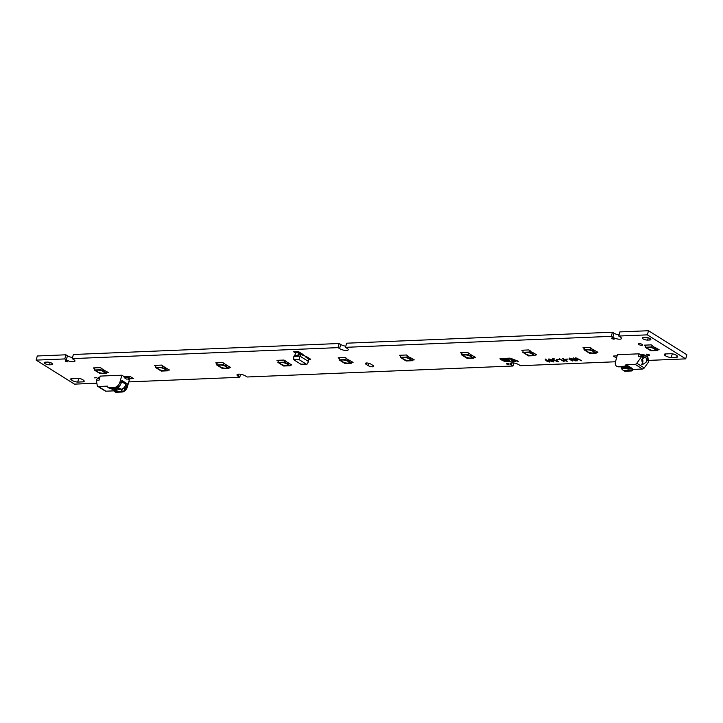 <?xml version="1.0" encoding="UTF-8"?>
<svg xmlns="http://www.w3.org/2000/svg" width="723" height="723" viewBox="0 0 723 723"><rect width="100%" height="100%" fill="white"/><g stroke="black" fill="none" stroke-linecap="round" stroke-linejoin="round"><path stroke-width="1.08" d="M646.796 354.098L647.573 354.731L646.552 354.812L649.299 355.562L648.414 354.957L649.435 354.885L646.796 354.098M641.825 345.323A2.25 0.696 -164.5 0 0 642.557 345.025A2.25 0.696 -164.5 0 0 641.373 344.021A2.25 0.696 -164.5 0 0 638.951 343.524A2.25 0.696 -164.5 0 0 638.219 343.823A2.25 0.696 -164.5 0 0 639.403 344.826A2.25 0.696 -164.5 0 0 641.825 345.323A2.25 0.696 -164.5 0 0 642.557 345.025A2.25 0.696 -164.5 0 0 641.373 344.021A2.25 0.696 -164.5 0 0 638.951 343.524A2.25 0.696 -164.5 0 0 638.219 343.823A2.25 0.696 -164.5 0 0 639.403 344.826A2.25 0.696 -164.5 0 0 641.825 345.323M510.908 359.575L511.956 361.464L515.77 361.392L510.908 359.575M501.428 358.951L503.75 360.434L507.23 360.289L503.75 360.434L501.166 359.051L507.347 358.707L501.428 358.951M366.489 362.973A3.308 1.021 -164.5 0 0 365.404 363.416A3.308 1.021 -164.5 0 0 366.19 364.392L368.106 365.594A3.308 1.021 -164.5 0 0 371.505 366.751A3.308 1.021 -164.5 0 0 373.701 366.38A3.308 1.021 -164.5 0 0 372.914 365.395L370.998 364.193A3.308 1.021 -164.5 0 0 366.489 362.973M513.845 362.982L513.005 366.01L247.185 376.99L245.648 376.032A5.106 1.582 -164.5 0 0 238.671 374.143A5.106 1.582 -164.5 0 0 237.008 374.821A5.106 1.582 -164.5 0 0 238.219 376.34L239.747 377.298L128.775 381.889M615.49 361.771L520.443 365.702L518.906 364.735A5.106 1.582 -164.5 0 0 511.929 362.856A5.106 1.582 -164.5 0 0 510.266 363.524A5.106 1.582 -164.5 0 0 511.477 365.043L513.005 366.01M553.881 361.292L553.655 361.934L551.613 361.41L548.649 359.548L548.865 358.933L550.899 359.458L553.872 361.319L553.655 361.934L553.872 361.319M553.664 361.907L549.905 360.461L548.649 359.548L548.865 358.933M557.062 359.692L559.286 359.439L556.556 359.521M559.259 359.575L557.072 359.665M565.811 359.331L568.025 359.078L565.305 359.159M568.025 359.078L565.82 359.304M577.975 359.801L574.668 358.626L576.647 360.813L573.411 358.048L576.9 359.331L575.58 357.966L576.123 357.939L581.545 360.605L576.728 358.536L577.966 359.828M577.243 360.813L576.647 360.813M576.656 360.786L573.484 357.912M576.9 359.331L575.653 357.822M581.536 360.759L576.728 358.536M659.105 349.76L657.858 348.983L659.105 349.76M657.686 349.851L659.096 349.796L657.686 349.851M652.589 345.675L651.242 344.871L644.22 345.169L645.522 345.992L644.247 345.16L651.242 344.871L652.607 345.702M614.089 339.259L614.243 338.527L611.902 337.885L611.748 338.626L614.089 339.259L614.243 338.527L611.902 337.885L611.748 338.626L614.089 339.259M643.723 354.713L640.705 354.839L643.723 354.713M648.007 357.072L644.627 354.957L648.007 357.072M647.944 357.361L647.293 357.388L647.944 357.361M617.144 355.815L613.42 356.041L616.511 358.075L613.42 356.041L617.144 355.815M591.378 348.206L590.031 347.401L583.009 347.7L584.311 348.522L583.036 347.691L590.031 347.401L591.378 348.206M597.894 352.291L596.647 351.514L597.894 352.291M597.885 352.327L596.475 352.381L597.885 352.327M611.297 336.349L612.444 332.219L613.981 333.176L612.833 337.307L611.297 336.349L345.477 347.329L347.013 348.296A5.106 1.582 -164.5 0 1 348.215 349.815A5.106 1.582 -164.5 0 1 344.835 350.384A5.106 1.582 -164.5 0 1 339.575 348.603L338.039 347.636L72.219 358.626L73.755 359.584A5.106 1.582 -164.5 0 1 74.957 361.111A5.106 1.582 -164.5 0 1 71.577 361.681A5.106 1.582 -164.5 0 1 66.317 359.891L64.79 358.933L36.15 360.117L74.487 384.13L96.837 383.208M648.658 360.397L685.702 358.87L647.365 334.857L618.734 336.041L620.262 336.999A5.106 1.582 -164.5 0 1 621.473 338.518A5.106 1.582 -164.5 0 1 618.093 339.087A5.106 1.582 -164.5 0 1 612.833 337.307M665.494 353.945A3.76 1.166 -164.5 0 0 664.265 354.442A3.76 1.166 -164.5 0 0 665.16 355.562A4.573 1.419 -164.5 0 0 671.242 357.551L676.71 357.325A4.573 1.419 -164.5 0 0 677.695 356.764A4.573 1.419 -164.5 0 0 676.086 355.11A3.76 1.166 -164.5 0 0 670.962 353.719L665.494 353.945M643.362 337.451A3.308 1.021 -164.5 0 0 642.277 337.894A3.308 1.021 -164.5 0 0 644.021 339.358A3.308 1.021 -164.5 0 0 647.573 340.09L649.76 340A3.308 1.021 -164.5 0 0 650.836 339.566A3.308 1.021 -164.5 0 0 649.1 338.102A3.308 1.021 -164.5 0 0 645.549 337.361L643.362 337.451M71.984 378.472A3.76 1.166 -164.5 0 0 70.755 378.969A3.76 1.166 -164.5 0 0 71.64 380.09A4.573 1.419 -164.5 0 0 77.732 382.078L83.199 381.852A4.573 1.419 -164.5 0 0 84.184 381.292A4.573 1.419 -164.5 0 0 82.576 379.638A3.76 1.166 -164.5 0 0 77.442 378.246L71.984 378.472M45.26 362.178A3.308 1.021 -164.5 0 0 44.175 362.612A3.308 1.021 -164.5 0 0 45.92 364.076A3.308 1.021 -164.5 0 0 49.471 364.817L51.658 364.726A3.308 1.021 -164.5 0 0 52.734 364.284A3.308 1.021 -164.5 0 0 50.999 362.819A3.308 1.021 -164.5 0 0 47.447 362.087L45.26 362.178M67.573 361.852L67.727 361.111L65.386 360.479L65.233 361.211L67.573 361.852L67.727 361.111L65.386 360.479L65.233 361.211L67.573 361.852M108.224 372.535L106.977 371.749L108.224 372.535M106.796 372.625L108.215 372.562L106.796 372.625M101.708 368.45L100.352 367.636L93.339 367.935L94.641 368.757L93.339 367.935L100.352 367.636L101.699 368.477M130.059 378.762L133.348 378.554L129.815 376.24L123.479 376.213L129.815 376.24L133.348 378.554L130.059 378.762M98.762 377.523L99.494 377.975L98.762 377.523M98.825 377.234L99.91 377.189L98.825 377.234M94.514 377.858L96.918 377.722L94.514 377.858M169.435 370.004L168.188 369.218L169.435 370.004M169.426 370.031L168.007 370.095L169.426 370.031M162.91 365.919L161.563 365.106L154.541 365.413L155.852 366.227L154.568 365.395L161.563 365.106L162.91 365.946M230.637 367.474L229.39 366.688L230.637 367.474M229.218 367.564L230.637 367.501L229.218 367.564M224.121 363.389L222.774 362.584L215.752 362.883L217.054 363.696L215.779 362.874L222.774 362.584L224.139 363.407M291.848 364.943L290.601 364.157L291.848 364.943M291.839 364.97L290.429 365.034L291.839 364.97M285.332 360.858L283.985 360.054L276.963 360.352L278.265 361.166L276.99 360.343L283.985 360.054L285.332 360.858M306.48 356.62L310.7 359.268L306.48 356.62M308.585 359.358L310.7 359.268L308.585 359.358M293.61 351.776L295.436 352.923L293.61 351.776L298.427 351.577L293.61 351.776M302.648 354.225L298.427 351.577L302.648 354.225L301.789 354.261L302.648 354.225M353.059 362.413L351.812 361.627L353.059 362.413M353.05 362.44L351.64 362.503L353.05 362.44M346.543 358.328L345.196 357.524L338.174 357.822L339.476 358.635L338.201 357.813L345.196 357.524L346.561 358.355M414.27 359.882L413.023 359.096L414.27 359.882M412.842 359.973L414.261 359.909L412.842 359.973M407.754 355.797L406.398 354.993L399.385 355.291L400.687 356.114L399.403 355.282L406.398 354.993L407.772 355.824M475.481 357.352L474.234 356.575L475.481 357.352M475.472 357.379L474.053 357.442L475.472 357.379M468.956 353.267L467.609 352.463L460.614 352.752L461.898 353.583L460.605 352.779L467.609 352.463L468.974 353.294M536.683 354.821L535.445 354.044L536.683 354.821M535.264 354.912L536.683 354.857L535.264 354.912M530.167 350.736L528.82 349.932L521.798 350.23L523.1 351.053L521.825 350.221L528.82 349.932L530.185 350.763M508.893 364.6L509.046 363.859L506.706 363.226L506.552 363.967L508.893 364.6L509.046 363.859L506.706 363.226L506.552 363.967L508.893 364.6M508.396 359.991L509.128 361.175L507.627 359.711L502.765 359.485L508.396 359.991M502.856 359.448L507.898 359.214L507.347 358.707L507.871 359.241L502.856 359.448M507.519 360.388L504.311 360.867A1.591 0.497 -164.5 0 0 504.311 360.867A1.591 0.497 -164.5 0 1 502.078 360.262L500.298 359.15A1.536 0.479 -164.5 0 1 500 358.735A1.536 0.479 -164.5 0 0 500.298 359.15L502.078 360.262A1.591 0.497 -164.5 0 0 504.274 360.867L507.519 360.388M500.497 358.527A1.536 0.479 -164.5 0 0 500 358.735A1.536 0.479 -164.5 0 1 500.497 358.527L509.878 358.138L500.497 358.527M510.51 358.265L518.355 361.292L510.51 358.265M518.301 361.319L517.541 361.301L518.301 361.319M510.754 358.725L517.541 361.301L510.086 358.59L508.531 358.735L510.239 361.536L508.531 358.735L510.754 358.725M509.941 361.663L504.076 361.473L509.941 361.663M504.166 361.437L509.128 361.175L504.166 361.437M572.815 360.985L569.155 359.051L569.363 358.084L572.435 358.915L575.553 360.867L569.841 358.382L569.706 359.033L572.273 361.003M569.155 359.051L569.363 358.084L569.155 359.051M575.553 360.867L575.002 360.894M569.841 358.382L569.706 359.033L569.841 358.382M563.714 360.199L564.157 361.41L563.524 361.364L559.213 358.662L563.289 360.849L563.045 359.783L565.992 360.723L563.036 358.509L567.356 361.211L563.714 360.199L566.959 361.301M564.157 361.41L563.524 361.364M563.533 361.337L559.25 358.5M563.289 360.849L563.045 359.783M565.992 360.723L562.53 358.364M555.092 360.271L556.692 360.37L558.572 361.735L556.186 361.672L557.822 361.446L556.385 360.542L552.526 359.584L552.688 358.771L554.297 358.87L553.077 359.557L555.092 360.271M558.608 361.572L556.665 361.807M556.674 361.78L556.186 361.509M557.822 361.446L553.005 359.855L552.688 358.771M554.297 358.87L553.077 359.557M545.829 360.497L545.585 359.069L546.172 360.325L549.995 361.283L549.832 362.096L547.275 361.401L545.205 359.214M546.181 359.313L546.172 360.325M549.995 361.283L549.832 362.096L547.275 361.401M613.981 333.176A5.106 1.582 -164.5 0 0 619.042 334.93M685.702 358.87L686.85 354.74L648.513 330.727L619.873 331.911L618.734 336.041M648.513 330.727L647.365 334.857M240.587 374.279L239.747 377.298M72.526 357.524A5.106 1.582 -164.5 0 1 67.465 355.761L65.929 354.803L37.298 355.987L36.15 360.117M65.929 354.803L64.79 358.933M345.784 346.227A5.106 1.582 -164.5 0 1 340.723 344.473L339.186 343.506L73.366 354.496L72.219 358.626M339.186 343.506L338.039 347.636M612.444 332.219L346.624 343.199L345.477 347.329M665.603 353.945L665.16 355.562M677.135 355.779L676.71 357.325M672.282 353.8L671.242 357.551M72.092 378.472L71.64 380.09M83.624 380.316L83.199 381.852M78.771 378.337L77.732 382.078M577.93 359.946L577.451 359.855M577.451 359.828L574.668 358.626M572.282 360.976L569.164 359.024M575.011 360.867L571.893 358.915L569.841 358.355L569.715 359.006M552.526 359.557L552.697 358.744M553.185 359.051L553.086 359.53L553.185 359.051M548.658 359.521L548.874 358.906M550.818 359.674L549.353 359.204L549.471 359.729L553.176 361.636L550.818 359.674L549.353 359.204L549.462 359.756M553.176 361.636L550.809 359.702M545.883 359.458L546.172 360.298L545.883 359.458M550.004 361.256L549.841 362.069M547.284 361.373L545.838 360.47M549.353 361.789L548.974 361.012L546.615 360.623L549.353 361.789L548.983 360.985L546.615 360.623M649.2 355.599L648.414 354.957L649.435 354.885L646.696 354.134L647.573 354.731L646.552 354.812L649.2 355.599M510.809 359.656L512.236 361.563L515.77 361.392L510.809 359.656M302.377 354.903L305.992 356.484L305.892 357.18L308.585 359.078L308.567 361.536L306.859 364.482L301.627 364.699L306.398 364.193L300.75 364.148L293.782 359.783L299.015 359.566L299.946 356.132L298.364 356.195L297.786 355.427L298.879 352.49M306.859 364.482L306.398 364.193M306.389 364.211L299.015 359.566M299.286 353.511L298.364 356.195L293.827 356.385L294.857 354.984M299.015 354.261L300.768 354.189L299.946 356.132L308.567 361.536M303.398 354.866L303.299 355.562L300.768 354.189M293.782 359.783L293.827 356.385M299.512 353.502L300.605 354.189M302.341 355.038L298.545 352.679L295.599 352.806L294.812 355.68L298.418 355.526L294.812 355.68L295.409 356.322M299.105 352.625L302.368 354.939M308.477 359.006L305.901 357.153M305.983 363.949L301.166 364.428M98.915 378.427A6.615 4.537 87.6 0 0 98.59 378.418A6.615 4.537 87.6 0 0 97.171 378.816L96.295 380.271L97.271 385.54A2.25 1.482 -57.9 0 0 97.777 386.353A2.25 1.482 -57.9 0 0 98.4 386.516L107.582 386.136L107.736 386.941A1.5 0.994 -57.9 0 0 108.07 387.492A1.5 0.994 -57.9 0 0 108.486 387.591L109.354 388.134A1.5 0.994 122.1 0 1 108.938 388.034L108.07 387.492M97.777 386.353L105.251 391.044A2.25 1.482 -57.9 0 0 105.874 391.197L114.306 390.845M110.248 388.097L113.882 390.284M114.207 390.312L114.342 391.089A1.5 0.994 -57.9 0 0 114.686 391.631L115.544 392.173A1.5 0.994 -57.9 0 0 115.96 392.273L122.07 392.02A5.413 3.561 -57.9 0 0 127.384 386.904L129.327 379.882L127.962 379.024M127.709 377.496L130.013 378.942L126.516 379.087L124.211 377.641L127.826 377.09L129.914 378.129L127.609 376.683L124.211 376.828M121.012 383.443A5.106 3.362 -57.9 0 0 121.075 383.326L121.826 380.641L122.648 380.867L121.88 380.388L121.148 383A5.413 3.561 122.1 0 1 118.816 386.751L118.436 386.507A5.413 3.561 122.1 0 1 115.463 387.88L114.596 387.338A5.413 3.561 -57.9 0 0 119.91 382.223L121.853 375.201L124.248 376.701L124.211 377.641M121.075 383.326L122.648 380.867L126.163 383.262M121.889 389.028L121.591 391.721A5.413 3.561 -57.9 0 0 124.564 390.357L124.184 390.113A5.413 3.561 -57.9 0 0 126.516 386.362L127.248 383.75L126.091 383.027L125.901 384.347L126.091 383.027M121.211 391.486L115.102 391.739L115.96 392.273M127.248 383.75L126.073 383.796M125.368 385.829L124.184 390.113M115.463 387.88L109.354 388.134M99.729 377.84L99.15 378.4M110.375 388.088L113.936 390.321L116.638 390.203L112.291 388.233L113.086 387.98M116.81 387.555L119.548 389.272L120.94 389.209A5.106 3.362 -57.9 0 0 125.296 385.965L125.901 384.347L121.789 381.771M115.834 389.706L116.177 389.29L117.37 390.04L118.816 389.444L116.159 387.781M117.37 390.04A3.009 1.979 122.1 0 1 116.638 390.203M119.548 389.272A3.009 1.979 -57.9 0 0 118.816 389.444M116.123 389.037L113.231 388.07M121.853 375.201L100.208 376.096L99.087 380.153L96.295 380.271M114.596 387.338L108.486 387.591M122.395 388.829L121.591 391.721L122.07 392.02M638.978 356.665A1.5 1.03 87.6 0 0 639.042 356.62L642.964 356.222L645.232 357.641L643.606 357.975L641.672 359.674L642.684 364.455L645.982 362.377L646.94 360.063L646.326 358.319A3.38 2.323 87.6 0 0 645.232 357.641L644.799 357.596M641.617 364.22A3.38 2.323 87.6 0 0 642.729 362.512A3.38 2.323 87.6 0 0 642.286 358.951M641.301 355.978L641.482 355.327L639.087 353.818L638.292 356.692L641.617 356.556A2.25 1.482 122.1 0 1 641.536 356.683L636.8 363.244A2.25 1.482 122.1 0 1 635.092 364.338L625.91 364.717L633.384 369.399L642.566 369.019L635.092 364.338M641.446 355.454L644.844 355.309L647.474 357.551A6.615 4.537 -92.4 0 1 648.522 359.692L648.224 362.449L644.274 367.926A2.25 1.482 122.1 0 1 642.566 369.019M625.91 364.717L625.305 365.558A1.5 0.994 122.1 0 1 624.166 366.281L618.057 366.534A5.413 3.561 122.1 0 1 616.556 366.163A5.413 3.561 122.1 0 1 615.499 361.744L617.442 354.713L639.087 353.818M625.305 365.558L626.163 366.1L626.769 365.251M626.163 366.1A1.5 0.994 122.1 0 1 625.024 366.823L618.536 366.832A5.413 3.561 122.1 0 1 617.035 366.462A5.413 3.561 122.1 0 1 616.809 366.299M639.042 356.62A6.615 4.537 -92.4 0 1 640.831 355.996L644.329 355.852A6.615 4.537 87.6 0 0 642.964 356.222M644.329 355.852A6.615 4.537 87.6 0 1 644.789 355.87L644.844 355.309M621.491 367.121A5.413 3.561 -57.9 0 0 622.015 369.281L622.828 367.962M622.395 369.525A5.413 3.561 -57.9 0 0 623.172 370.303A5.413 3.561 -57.9 0 0 624.672 370.682L630.772 370.429A1.5 0.994 -57.9 0 0 631.911 369.697L632.517 368.857M622.449 367.718L622.015 369.281M647.356 357.153L645.052 355.716M627.022 365.242L626.733 366.308L630.944 368.956L631.251 367.853L627.085 365.242M630.944 368.956L628.242 369.064A3.009 1.979 122.1 0 1 627.591 368.956L626.398 368.206L628.242 369.064M623.904 366.868L627.591 368.956M626.443 368.459A3.009 1.979 -57.9 0 0 625.793 368.35L624.401 368.405A5.106 3.362 122.1 0 1 622.982 368.052L621.265 366.977M626.733 366.308L625.955 366.344M624.681 366.841L628.432 368.161L627.437 368.558M624.238 366.859L626.398 368.206M624.672 370.682L625.531 371.215L631.64 370.962L630.772 370.429M625.531 371.215A5.413 3.561 122.1 0 1 624.03 370.845L623.172 370.303M631.911 369.697L632.779 370.239L633.384 369.399M632.779 370.239A1.5 0.994 122.1 0 1 631.64 370.962M616.665 357.533L616.963 356.466M647.564 347.862L647.564 347.862A3.904 1.211 -164.5 0 0 649.625 349.598A3.904 1.211 -164.5 0 0 653.818 350.465A3.904 1.211 -164.5 0 0 655.092 349.95A3.904 1.211 -164.5 0 0 653.032 348.215A3.904 1.211 -164.5 0 0 648.838 347.347A3.904 1.211 -164.5 0 0 647.564 347.862A3.904 1.211 -164.5 0 0 649.625 349.598A3.904 1.211 -164.5 0 0 653.818 350.465A3.904 1.211 -164.5 0 0 655.092 349.95L655.092 349.95M657.487 350.574L651.73 346.968L645.178 347.239L650.926 350.845L657.487 350.574L657.876 349.137L655.58 347.7L655.427 348.251L655.291 347.519M654.713 347.157L654.279 347.528L655.427 348.251L652.128 345.54L651.73 346.968M654.704 347.203L655.011 347.835L654.704 347.203M645.178 347.239L645.576 345.811M586.353 350.393L586.353 350.393A3.904 1.211 -164.5 0 0 588.414 352.128A3.904 1.211 -164.5 0 0 592.607 352.996A3.904 1.211 -164.5 0 0 593.881 352.481A3.904 1.211 -164.5 0 0 591.83 350.745A3.904 1.211 -164.5 0 0 587.627 349.878A3.904 1.211 -164.5 0 0 586.353 350.393A3.904 1.211 -164.5 0 0 588.414 352.128A3.904 1.211 -164.5 0 0 592.607 352.996A3.904 1.211 -164.5 0 0 593.881 352.481L593.881 352.481M596.276 353.104L590.519 349.498L583.967 349.769L589.715 353.375L596.276 353.104L596.674 351.667L594.369 350.23L594.216 350.782L594.08 350.049M593.511 349.688L593.068 350.059L594.216 350.782L590.917 348.07L590.519 349.498M593.493 349.733L593.8 350.366L593.493 349.733M583.967 349.769L584.365 348.341M525.142 352.923L525.142 352.923A3.904 1.211 -164.5 0 0 527.203 354.659A3.904 1.211 -164.5 0 0 531.405 355.526A3.904 1.211 -164.5 0 0 532.679 355.011A3.904 1.211 -164.5 0 0 530.619 353.276A3.904 1.211 -164.5 0 0 526.416 352.408A3.904 1.211 -164.5 0 0 525.142 352.923A3.904 1.211 -164.5 0 0 527.203 354.659A3.904 1.211 -164.5 0 0 531.405 355.526A3.904 1.211 -164.5 0 0 532.679 355.011L532.679 355.011M535.065 355.635L529.317 352.029L522.756 352.3L528.504 355.906L535.065 355.635L535.463 354.198L533.158 352.761L533.005 353.312L532.878 352.58M532.3 352.218L531.857 352.589L533.005 353.312L529.715 350.601L529.317 352.029M532.282 352.264L532.589 352.896L532.282 352.264M522.756 352.3L523.154 350.872M463.931 355.454L463.931 355.454A3.904 1.211 -164.5 0 0 465.992 357.189A3.904 1.211 -164.5 0 0 470.194 358.057A3.904 1.211 -164.5 0 0 471.468 357.542A3.904 1.211 -164.5 0 0 469.408 355.806A3.904 1.211 -164.5 0 0 465.205 354.939A3.904 1.211 -164.5 0 0 463.931 355.454A3.904 1.211 -164.5 0 0 465.992 357.189A3.904 1.211 -164.5 0 0 470.194 358.057A3.904 1.211 -164.5 0 0 471.468 357.542L471.468 357.542M473.854 358.165L468.106 354.559L461.545 354.83L467.293 358.436L473.854 358.165L474.252 356.728L471.956 355.291L471.803 355.843L471.667 355.11M471.089 354.749L470.646 355.12L471.803 355.843L470.646 355.12L470.8 354.568L468.504 353.131L468.106 354.559M471.08 354.794L471.387 355.427L471.08 354.794M461.545 354.83L461.943 353.402M402.729 357.984L402.729 357.984A3.904 1.211 -164.5 0 0 404.79 359.72A3.904 1.211 -164.5 0 0 408.983 360.587A3.904 1.211 -164.5 0 0 410.257 360.072A3.904 1.211 -164.5 0 0 408.197 358.337A3.904 1.211 -164.5 0 0 404.003 357.469A3.904 1.211 -164.5 0 0 402.729 357.984A3.904 1.211 -164.5 0 0 404.79 359.72A3.904 1.211 -164.5 0 0 408.983 360.587A3.904 1.211 -164.5 0 0 410.257 360.072L410.257 360.072M412.643 360.696L406.895 357.09L400.334 357.361L406.091 360.967L412.643 360.696L413.041 359.259L410.745 357.822L410.592 358.373L410.456 357.641M409.878 357.279L409.444 357.65L410.592 358.373L407.293 355.662L406.895 357.09M409.869 357.325L410.176 357.957L409.869 357.325M400.334 357.361L400.732 355.924M341.518 360.515L341.518 360.515A3.904 1.211 -164.5 0 0 343.579 362.25A3.904 1.211 -164.5 0 0 347.772 363.118A3.904 1.211 -164.5 0 0 349.046 362.603A3.904 1.211 -164.5 0 0 346.986 360.867A3.904 1.211 -164.5 0 0 342.792 359.991A3.904 1.211 -164.5 0 0 341.518 360.515A3.904 1.211 -164.5 0 0 343.579 362.25A3.904 1.211 -164.5 0 0 347.772 363.118A3.904 1.211 -164.5 0 0 349.046 362.603L349.046 362.603M351.432 363.217L345.684 359.62L339.132 359.891L344.88 363.488L351.432 363.217L351.83 361.789L349.534 360.352L349.381 360.904L349.245 360.171M348.667 359.81L348.233 360.181L349.381 360.904L346.082 358.183L345.684 359.62M348.658 359.855L348.965 360.488L348.658 359.855M339.132 359.891L339.521 358.454M280.307 363.045L280.307 363.045A3.904 1.211 -164.5 0 0 282.368 364.781A3.904 1.211 -164.5 0 0 286.561 365.648A3.904 1.211 -164.5 0 0 287.835 365.133A3.904 1.211 -164.5 0 0 285.775 363.398A3.904 1.211 -164.5 0 0 281.581 362.521A3.904 1.211 -164.5 0 0 280.307 363.045A3.904 1.211 -164.5 0 0 282.368 364.781A3.904 1.211 -164.5 0 0 286.561 365.648A3.904 1.211 -164.5 0 0 287.835 365.133L287.835 365.133M290.23 365.748L284.473 362.151L277.921 362.422L283.669 366.019L290.23 365.748L290.628 364.32L288.323 362.883L288.17 363.425L288.034 362.702M287.465 362.34L287.022 362.711L288.17 363.425L287.022 362.711L287.176 362.16L284.871 360.714L284.473 362.151M287.447 362.386L287.754 363.018L287.447 362.386M277.921 362.422L278.319 360.985M219.096 365.567L219.096 365.576A3.904 1.211 -164.5 0 0 221.157 367.311A3.904 1.211 -164.5 0 0 225.359 368.179A3.904 1.211 -164.5 0 0 226.633 367.664A3.904 1.211 -164.5 0 0 224.573 365.928A3.904 1.211 -164.5 0 0 220.37 365.052A3.904 1.211 -164.5 0 0 219.096 365.576A3.904 1.211 -164.5 0 0 221.157 367.311A3.904 1.211 -164.5 0 0 225.359 368.179A3.904 1.211 -164.5 0 0 226.633 367.664L226.633 367.664M229.019 368.278L223.271 364.681L216.71 364.952L222.458 368.549L229.019 368.278L229.417 366.85L227.112 365.404L226.959 365.955L226.823 365.232M226.254 364.871L225.811 365.242L226.959 365.955L225.811 365.242L225.965 364.69L223.669 363.244L223.271 364.681M226.236 364.916L226.543 365.549L226.236 364.916M216.71 364.952L217.108 363.515M157.885 368.097L157.885 368.097A3.904 1.211 -164.5 0 0 159.946 369.842A3.904 1.211 -164.5 0 0 164.148 370.709A3.904 1.211 -164.5 0 0 165.422 370.194A3.904 1.211 -164.5 0 0 163.362 368.45A3.904 1.211 -164.5 0 0 159.159 367.582A3.904 1.211 -164.5 0 0 157.885 368.097A3.904 1.211 -164.5 0 0 159.946 369.842A3.904 1.211 -164.5 0 0 164.148 370.709A3.904 1.211 -164.5 0 0 165.422 370.194L165.422 370.194M167.808 370.809L162.06 367.212L155.499 367.483L161.247 371.08L167.808 370.809L168.206 369.381L165.901 367.935L165.757 368.486L165.621 367.754M165.043 367.401L164.6 367.772L165.757 368.486L164.6 367.772L164.754 367.221L162.458 365.775L162.06 367.212M165.034 367.447L165.332 368.079L165.034 367.447M155.499 367.483L155.897 366.046M96.683 370.628L96.683 370.628A3.904 1.211 -164.5 0 0 98.744 372.363A3.904 1.211 -164.5 0 0 102.937 373.24A3.904 1.211 -164.5 0 0 104.211 372.716A3.904 1.211 -164.5 0 0 102.151 370.98A3.904 1.211 -164.5 0 0 97.957 370.113A3.904 1.211 -164.5 0 0 96.683 370.628A3.904 1.211 -164.5 0 0 98.744 372.363A3.904 1.211 -164.5 0 0 102.937 373.24A3.904 1.211 -164.5 0 0 104.211 372.716L104.211 372.716M106.597 373.339L100.849 369.742L94.288 370.013L100.045 373.61L106.597 373.339L106.995 371.911L104.699 370.465L104.546 371.016L104.41 370.284M103.832 369.932L103.389 370.303L104.546 371.016L103.398 370.303L103.543 369.751L101.247 368.305L100.849 369.742M103.823 369.977L104.13 370.61L103.823 369.977M94.288 370.013L94.686 368.576M366.588 362.973L366.19 364.392M238.825 374.143L238.219 376.34M512.083 362.847L511.477 365.043M67.465 355.761L66.317 359.891M340.723 344.473L339.575 348.603M648.215 337.786L647.573 340.09M650.14 338.635L649.76 340M368.748 363.28L368.106 365.594M50.113 362.503L49.471 364.817M52.038 363.362L51.658 364.726M305.937 356.909L308.369 358.436M299.141 352.914L298.418 355.526L298.897 355.824M294.83 355.553L294.975 356.05M295.599 352.806L298.662 352.499M98.4 386.516L105.874 391.197M126.516 386.362L127.384 386.904M119.91 382.223L121.148 383M117.614 387.13L120.94 389.209M643.606 357.975L641.536 356.683M636.8 363.244L644.274 367.926M648.612 361.12L646.94 360.063M618.057 366.534L618.536 366.832M625.024 366.823L624.166 366.281M646.326 358.319L648.522 359.692M624.401 368.405L622.069 366.95M625.793 368.35L623.461 366.886M295.291 356.294L294.695 355.589L295.815 352.58L299.015 352.526L302.286 354.568M308.585 359.15L308.495 358.463L305.937 356.864M99.575 378.382L98.59 378.418M126.236 383.208L126.046 383.886M617.035 366.462L616.556 366.163"/></g></svg>
